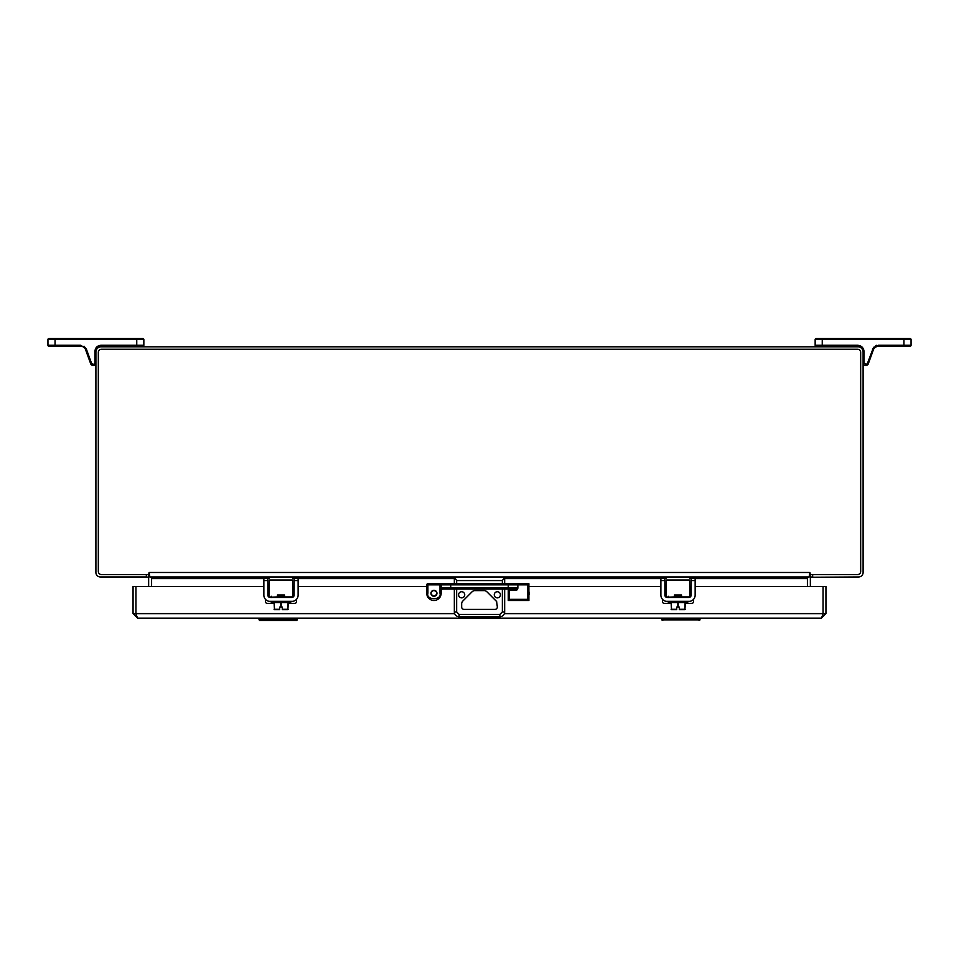 <?xml version="1.0" encoding="UTF-8"?>
<svg xmlns="http://www.w3.org/2000/svg" width="959" height="959" viewBox="0 0 959 959"><rect width="100%" height="100%" fill="white"/><g stroke="black" fill="none" stroke-linecap="round" stroke-linejoin="round"><path stroke-width="1.44" d="M147.039 576.97L100.383 576.97A4.483 4.483 0 0 1 95.9 572.487L95.9 352.025A5.215 5.215 0 0 1 101.115 346.81L857.885 346.81A5.215 5.215 0 0 1 863.1 352.025L863.1 572.487A4.483 4.483 0 0 1 858.617 576.97L811.086 577.234A1.606 1.606 0 0 1 811.961 576.97L811.086 577.234L811.961 576.97M810.355 574.561L810.355 576.97M810.355 586.488L810.355 578.589A1.606 1.606 0 0 1 811.086 577.234M148.645 576.97L148.645 574.561M148.645 586.488L148.645 578.589A1.606 1.606 0 0 0 147.71 577.126M810.355 576.107L809.708 575.112M148.645 576.107L149.292 575.112M807.478 586.488L807.478 578.589A4.483 4.483 0 0 1 807.694 577.222M151.306 577.222A4.483 4.483 0 0 1 151.522 578.589L151.522 586.488M148.717 574.561L149.077 572.487L149.676 575.52L148.717 574.561L101.39 574.561A3.069 3.069 0 0 1 98.321 571.492L98.321 352.301A3.069 3.069 0 0 1 101.39 349.232L857.61 349.232A3.069 3.069 0 0 1 860.679 352.301L860.679 571.492A3.069 3.069 0 0 1 857.61 574.561L810.283 574.561L809.923 572.487L809.324 575.52L810.283 574.561M809.324 575.52L809.324 576.97L149.676 576.97L149.676 575.52M151.594 586.488L151.594 576.97M807.406 586.488L807.406 577.234L808.281 576.97M151.594 577.234L150.719 576.97M297.29 618.135L296.715 620.437L259.505 620.437L258.93 618.135L293.454 618.639L297.29 619.754L296.715 618.711M297.29 619.862L296.715 620.437L293.454 619.07L262.766 619.07L259.505 620.329M261.375 618.711L258.93 619.754M700.07 619.862L661.71 619.862L661.71 618.135L696.234 618.639L700.07 619.754L699.495 618.711M699.495 620.329L696.234 619.07L665.546 619.07L662.285 620.329M664.167 618.711L661.71 619.754M71.925 346.235C83.996 346.235 83.996 346.235 71.925 346.235M55.047 346.235L48.909 346.235A0.959 0.959 0 0 1 47.95 345.276L47.95 339.522A0.959 0.959 0 0 1 48.909 338.563L55.047 338.563L48.909 338.563A0.959 0.959 0 0 0 47.95 339.522A0.959 0.959 0 0 1 48.909 338.563A0.959 0.959 0 0 0 47.95 339.522L136.753 339.522L136.753 345.276L100.887 345.276L100.887 346.235L136.753 346.235L136.753 345.276L143.85 345.276L143.85 339.522A0.959 0.959 0 0 0 142.891 338.563L55.047 338.563L55.047 345.276L47.95 345.276A0.959 0.959 0 0 0 48.909 346.235L55.047 346.235L55.047 345.276L80.82 345.276L80.82 346.235L55.047 346.235M143.85 345.276A0.959 0.959 0 0 1 142.891 346.235L136.753 346.235M100.887 345.276C97.303 345.66 95.325 347.637 94.941 351.222L95.9 351.222A4.987 4.987 0 0 1 100.887 346.235A4.987 4.987 0 0 0 95.9 351.222L95.9 363.113A2.302 2.302 0 0 1 93.598 365.415L93.598 364.456L91.644 363.581L86.406 349.184L84.056 346.235L86.406 349.196L80.82 345.276M94.941 351.222L94.941 363.113L95.9 363.113A2.302 2.302 0 0 1 93.598 365.415L92.903 365.415A2.302 2.302 0 0 1 90.745 363.905L85.507 349.52L86.406 349.196M80.82 346.235A4.987 4.987 0 0 1 85.507 349.52A4.987 4.987 0 0 0 80.82 346.235M902.047 346.235L910.091 346.235A0.959 0.959 0 0 0 911.05 345.276A0.959 0.959 0 0 1 910.091 346.235L907.274 346.235M910.091 338.563A0.959 0.959 0 0 1 911.05 339.522L903.953 339.522L903.953 345.276L911.05 345.276A0.959 0.959 0 0 1 910.091 346.235A0.959 0.959 0 0 0 911.05 345.276A0.959 0.959 0 0 1 910.091 346.235A0.959 0.959 0 0 0 911.05 345.276L911.05 339.522A0.959 0.959 0 0 0 910.091 338.563L816.109 338.563A0.959 0.959 0 0 0 815.15 339.522L815.15 345.276A0.959 0.959 0 0 0 816.109 346.235L857.73 346.235A5.37 5.37 0 0 1 863.1 351.605L863.1 363.113A2.302 2.302 0 0 0 865.402 365.415L866.097 365.415A2.302 2.302 0 0 0 868.255 363.905L873.397 349.771A5.37 5.37 0 0 1 878.444 346.235L903.953 346.235L903.953 345.276L878.444 345.276L872.498 349.448L874.117 346.99M903.953 345.851L907.274 345.851M873.373 347.817L867.356 363.581L866.097 364.456L864.059 363.113L864.059 351.605L862.333 347.266L864.059 351.605L863.1 351.605A5.37 5.37 0 0 0 857.73 346.235L857.73 345.276L822.247 345.276L822.247 338.563L816.109 338.563A0.959 0.959 0 0 0 815.15 339.522L903.953 339.522L903.953 338.563M280.987 576.97C287.113 576.97 287.113 576.97 280.987 576.97L282.114 576.97M269 576.97L269 578.553L267.849 578.589M269.383 580.039L269 596.906L269.383 580.039L292.591 580.039L292.807 597.217L292.591 580.039M294.125 578.589L292.974 578.589L292.974 576.97M270.906 597.289L276.48 597.289L277.439 596.906L277.439 594.988L284.535 594.988L284.535 596.906L285.494 597.289L292.591 596.906L284.535 596.906M277.439 596.906L269.299 597.277M292.591 597.289L291.776 597.289M293.022 601.317L268.952 601.317M270.15 601.425A6.293 6.293 0 0 1 263.857 595.131L263.857 580.555L267.849 580.555L267.849 595.131A2.302 2.302 0 0 0 270.15 597.433L291.824 597.433A2.302 2.302 0 0 0 294.125 595.131L294.125 580.555L298.117 580.555L298.117 595.131A6.293 6.293 0 0 1 291.824 601.425M267.849 580.555L267.849 578.253L263.857 578.253L263.857 580.555M298.117 580.555L298.117 578.253L294.125 578.253L294.125 580.555M290.709 601.808L290.709 602.576L271.265 602.576L271.649 601.425L290.325 601.425M279.74 596.282L284.535 595.455M284.044 594.988L277.439 595.443M290.709 602.576L271.265 602.576M274.286 602.959L274.466 609.672L274.082 602.959M274.466 609.672L279.68 609.672L279.68 607.071L280.807 607.071L280.807 602.959M288.275 602.959L287.892 609.672L282.294 609.672L287.316 609.672L282.294 609.672L282.294 607.071L280.807 607.071M282.294 609.289L288.275 609.289M279.68 609.289L274.082 609.289M289.978 597.061L291.2 596.906M678.013 576.97C684.139 576.97 684.139 576.97 678.013 576.97M666.025 576.97L666.025 578.553L664.875 578.589M666.409 580.039L666.025 596.906L666.409 580.039L689.617 580.039L689.833 597.217L689.617 580.039M691.151 578.589L690 578.589L690 576.97M667.932 597.289L673.506 597.289L674.465 596.906L674.465 594.988L681.561 594.988L681.561 596.906L682.52 597.289L689.617 596.906L681.561 596.906M674.465 596.906L666.325 597.277M689.617 597.289L688.802 597.289M690.048 601.317L665.978 601.317M667.176 601.425A6.293 6.293 0 0 1 660.883 595.131L660.883 580.555L664.875 580.555L664.875 595.131A2.302 2.302 0 0 0 667.176 597.433L688.85 597.433A2.302 2.302 0 0 0 691.151 595.131L691.151 580.555L695.143 580.555L695.143 595.131A6.293 6.293 0 0 1 688.85 601.425M664.875 580.555L664.875 578.253L660.883 578.253L660.883 580.555M695.143 580.555L695.143 578.253L691.151 578.253L691.151 580.555M687.735 601.808L687.735 602.576L668.291 602.576L668.675 601.425L687.351 601.425M676.766 596.282L681.561 595.455M681.07 594.988L674.465 595.443M687.735 602.576L668.291 602.576M671.312 602.959L671.492 609.672L671.108 602.959M671.492 609.672L676.706 609.672L676.706 607.071L677.833 607.071L677.833 602.959M685.301 602.959L684.918 609.672L679.32 609.672L684.342 609.672L679.32 609.672L679.32 607.071L677.833 607.071M679.32 609.289L685.301 609.289M676.706 609.289L671.108 609.289M687.004 597.061L688.226 596.906M504.662 576.97L504.662 583.707M504.662 589.078L504.662 611.938A4.795 4.795 0 0 1 499.867 616.733L459.133 616.733L459.133 614.431L456.64 611.938L456.64 589.078M454.338 576.97L456.64 580.567L502.36 580.567L504.662 577.21M459.133 616.733A4.795 4.795 0 0 1 454.338 611.938L454.338 589.078M454.338 583.707L454.338 577.21M461.663 603.199L461.663 606.999A2.397 2.397 0 0 0 464.06 609.397L494.94 609.397A2.397 2.397 0 0 0 497.337 606.999L496.63 601.509L486.441 591.307L484.739 590.6L474.261 590.6L472.559 591.307L462.37 601.509L461.663 603.199M494.269 594.796A3.069 3.069 0 0 0 498.872 597.457A3.069 3.069 0 0 0 498.872 592.147A3.069 3.069 0 0 0 494.269 594.796M458.594 594.796A3.069 3.069 0 0 0 463.197 597.457A3.069 3.069 0 0 0 463.197 592.147A3.069 3.069 0 0 0 458.594 594.796M695.143 586.488L825.939 586.488L825.939 613.64L821.455 618.135L137.545 618.135L133.061 613.64L133.061 586.488L263.857 586.488M821.455 618.135L822.906 614.347M136.094 614.347L137.545 618.135M825.939 613.64L823.062 613.64L823.062 586.488L823.062 613.64L823.062 586.488L823.062 613.64L504.35 613.64M454.65 613.64L135.938 613.64L135.938 586.488L135.938 613.64L135.938 586.488L135.938 613.64L133.061 613.64M288.275 603.415L294.653 603.415A1.918 1.918 0 0 0 296.571 601.497L296.571 599.339A1.918 1.918 0 0 0 296.571 599.267M265.403 599.267A1.918 1.918 0 0 0 265.403 599.339L265.403 601.497A1.918 1.918 0 0 0 267.321 603.415L274.082 603.415M292.123 597.421L290.925 597.421M271.049 597.421L269.851 597.421M685.301 603.415L691.679 603.415A1.918 1.918 0 0 0 693.597 601.497L693.597 599.339A1.918 1.918 0 0 0 693.597 599.267M662.429 599.267A1.918 1.918 0 0 0 662.429 599.339L662.429 601.497A1.918 1.918 0 0 0 664.347 603.415L671.108 603.415M689.149 597.421L687.951 597.421M668.075 597.421L666.877 597.421M528.889 594.964A4.184 4.184 0 0 0 528.889 591.631M267.849 586.488L269 586.488M292.974 586.488L294.125 586.488M298.117 586.488L426.755 586.488M528.889 586.488L660.883 586.488M664.875 586.488L666.025 586.488M690 586.488L691.151 586.488M442.135 589.066L441.14 590.229L442.291 589.078L441.14 587.927L442.291 589.078A1.151 1.151 0 0 1 441.14 587.927L441.14 584.858L508.27 584.858L508.27 583.707L427.906 583.707L427.906 593.297C425.76 600.466 442.135 600.466 439.989 593.297L441.14 593.297L441.14 590.229L439.989 587.927L442.291 589.078A1.151 1.151 0 0 1 441.14 587.927L442.291 589.078L516.709 589.078A1.151 1.151 0 0 0 517.86 587.927L517.86 584.858L527.738 584.858L528.889 583.707L508.51 583.707M511.818 583.707L514.312 583.707M427.906 593.297L426.755 593.297A7.192 7.192 0 0 0 433.947 600.49A7.192 7.192 0 0 0 441.14 593.297A7.192 7.192 0 0 1 433.947 600.49A7.192 7.192 0 0 1 426.755 593.297L426.755 584.858L439.989 584.858L439.989 583.707L444.688 583.707M426.755 584.858A1.151 1.151 0 0 1 427.906 583.707M441.14 584.858A1.151 1.151 0 0 1 442.291 583.707A1.151 1.151 0 0 0 441.14 584.858L439.989 584.858L439.989 593.297M517.86 584.858A1.151 1.151 0 0 0 516.709 583.707L517.86 584.858L508.27 584.858L508.27 587.927L517.86 587.927M508.27 589.078L508.27 587.927L450.73 587.927L450.73 583.707M433.947 590.3C437.807 592.302 437.807 594.292 433.947 596.282C430.088 594.292 430.088 592.302 433.947 590.3A2.997 2.997 0 0 1 436.537 594.796A2.997 2.997 0 0 1 431.358 594.796A2.997 2.997 0 0 1 433.947 590.3M517.86 588.239L516.709 590.229L509.421 590.229L509.421 599.339L508.27 600.49L528.889 600.49L528.889 583.707M508.27 600.49L508.27 590.229L509.421 590.229L509.421 589.078M442.303 589.078L441.14 587.927L450.73 587.927L450.73 589.078L447.182 589.078L450.49 589.078M516.709 590.229L516.709 589.078L511.818 589.078M509.421 599.339L527.738 599.339L528.889 600.49M812.657 576.97L812.657 574.561M146.343 576.97L146.343 574.561M149.676 572.487L809.324 572.487M807.406 578.589L695.143 578.589M660.883 578.589L504.662 578.589M454.338 578.589L298.117 578.589M263.857 578.589L151.594 578.589M293.454 618.135L293.454 619.07M262.766 619.07L262.766 618.135M294.833 618.711L297.29 618.711L296.715 618.135M696.234 618.135L696.234 619.07M665.546 619.07L665.546 618.135M700.07 618.711L697.625 618.711M94.941 363.113L93.598 364.456M143.85 339.522L136.753 339.522L136.753 338.563M91.644 363.581L90.745 363.905A2.302 2.302 0 0 0 92.903 365.415L92.903 364.456M872.498 349.448L873.397 349.771A5.37 5.37 0 0 1 878.444 346.235L878.444 345.276M815.15 345.276L822.247 345.276L822.247 346.235M864.059 351.605C863.651 347.793 861.542 345.684 857.73 345.276M864.059 363.113L863.1 363.113A2.302 2.302 0 0 0 865.402 365.415L865.402 364.456M866.097 364.456L866.097 365.415A2.302 2.302 0 0 0 868.255 363.905L867.356 363.581M911.05 345.276A0.959 0.959 0 0 1 910.091 346.235A0.959 0.959 0 0 0 911.05 345.276M287.892 609.672L288.072 602.959M281.167 602.959L281.167 607.071M684.918 609.672L685.098 602.959M678.193 602.959L678.193 607.071M502.36 589.078L502.36 611.938L504.662 611.938M502.36 580.567L502.36 583.707M502.36 611.938L499.867 614.431L459.133 614.431M456.64 583.707L456.64 580.567M454.338 611.938L456.64 611.938M499.867 614.431L499.867 616.733M527.738 599.339L527.738 584.858M810.595 576.479L810.355 575.676L810.595 576.479M148.405 576.479L148.645 575.724M876.262 345.276L875.303 346.235M284.535 596.282L277.439 596.282M271.397 596.282L271.397 597.529L270.774 596.906M681.561 596.282L674.465 596.282M668.423 596.282L668.423 597.529L667.8 596.906"/></g></svg>
